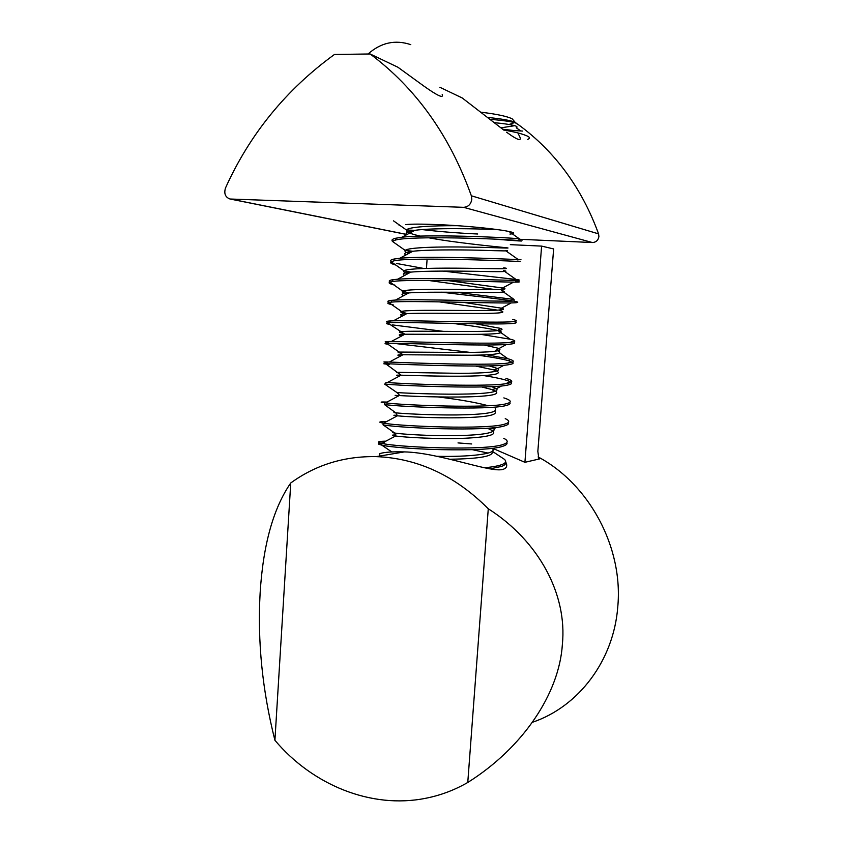 <?xml version="1.0" encoding="UTF-8"?>
<svg xmlns="http://www.w3.org/2000/svg" width="843" height="843" viewBox="0 0 843 843"><rect width="100%" height="100%" fill="white"/><g stroke="black" fill="none" stroke-linecap="round" stroke-linejoin="round"><path stroke-width="1.26" d="M505.61 461.901C507.771 465.757 506.791 468.286 502.67 469.467C490.025 472.849 438.718 452.554 404.366 451.901C392.648 451.585 384.461 452.143 379.824 453.597L379.656 456.042M492.228 451.226L502.449 458.034M538.645 458.36L539.594 458.898L524.915 462.312L493.102 448.497M471.68 443.966L458.002 442.912M532.481 722.272C578.509 706.708 613.63 660.764 617.761 607.002C623.483 547.318 589.236 484.124 538.097 456.927M260.129 593.008C263.111 544.894 273.311 508.213 290.751 482.976C315.725 464.851 344.218 456.074 376.241 456.621C417.875 458.297 455.22 475.684 488.276 508.772C539.235 541.269 567.339 594.768 562.386 644.252C559.299 693.747 522.713 747.962 467.77 782.473C454.461 790.133 440.373 795.423 425.494 798.321C371.226 809.154 312.49 784.981 274.913 740.291C262.321 690.322 257.4 641.228 260.129 593.008M488.276 508.772L467.77 782.473M274.913 740.291L290.751 482.976M539.594 458.898L538.825 458.592L537.845 451.342L553.63 248.927L541.606 246.103L524.915 462.312M426.453 268.401L427.022 260.287M510.321 244.649L541.606 246.103M505.368 462.396C506.053 463.85 504.799 465.188 501.596 466.4L489.857 468.919M484.219 467.781C492.133 467.054 497.971 466.01 501.733 464.651C506.791 462.754 506.97 460.52 502.27 457.939M488.118 453.081L472.206 449.656M385.862 441.163L384.345 441.195C377.464 441.447 376.61 442.164 381.774 443.334L381.795 443.334C396.811 447.348 486.432 451.026 503.26 444.398C508.318 442.712 508.477 440.678 503.756 438.307M506.833 442.449C507.623 443.808 506.39 445.041 503.134 446.147C486.327 452.839 396.895 449.182 381.742 445.093L381.679 445.072C376.484 443.892 377.337 443.155 384.229 442.87M386.421 421.658L385.662 421.648C378.781 421.679 377.949 422.164 383.165 423.081L383.618 423.144C399.74 426.347 488.202 429.825 504.799 424.092C509.846 422.606 509.994 420.794 505.242 418.634M508.276 422.448C509.204 423.723 508.002 424.851 504.662 425.841C487.876 431.721 398.128 428.075 383.038 424.819L394.735 433.049C392.29 432.67 391.911 432.406 393.597 432.269M387.032 402.058L386.99 402.058C380.109 401.858 379.297 402.1 384.534 402.764L385.504 402.87C402.754 405.262 489.983 408.592 506.337 403.723C511.374 402.459 511.501 400.846 506.727 398.908L503.851 397.885M509.688 402.396C510.805 403.576 509.646 404.598 506.211 405.483C489.456 410.53 399.571 406.927 384.408 404.514L395.788 412.828C393.502 412.585 393.323 412.459 395.262 412.459M483.777 375.588C495.136 377.401 503.25 379.15 508.097 380.825L509.889 381.573C512.765 382.985 512.049 384.145 507.749 385.061C491.037 389.276 401.026 385.725 385.788 384.155L384.556 384.06L397.085 392.659M385.788 384.155L385.904 382.395L387.422 382.501C405.778 384.113 491.764 387.306 507.886 383.302C512.913 382.248 513.029 380.857 508.224 379.118L505.916 378.37M477.77 355.135C492.965 357.263 503.577 359.213 509.594 361.004L509.73 359.287L507.971 358.781L486.948 354.819M512.323 362.111C514.061 363.122 513.06 363.944 509.298 364.587C492.628 367.959 402.48 364.45 387.169 363.733L385.567 363.691C382.153 363.607 383.47 363.849 389.54 364.408M387.253 362.458C382.659 362.016 382.669 361.847 387.285 361.974L389.382 362.037C408.802 362.901 493.545 365.988 509.435 362.827C514.451 361.984 514.546 360.815 509.73 359.287M470.004 352.385L393.27 343.27M392.216 324.871L443.502 331.373M510.468 342.353L512.186 341.436C515.905 342.595 515.452 343.47 510.847 344.06C494.219 346.589 403.945 343.122 388.549 343.259L386.61 343.322C384.166 343.459 384.598 343.765 387.928 344.239M388.591 342.616C383.997 341.963 384.029 341.594 388.665 341.489L391.373 341.468C411.827 341.605 495.315 344.629 510.984 342.29C515.99 341.668 516.074 340.709 511.227 339.402L480.415 334.281M514.04 321.541C517.402 322.458 516.864 323.101 512.407 323.48C495.821 325.156 405.409 321.731 389.93 322.732L387.675 322.932C385.451 323.269 386.168 323.765 389.824 324.439M389.972 322.732C385.356 321.868 385.377 321.278 390.056 320.962L393.407 320.814C414.872 320.245 497.096 323.227 512.544 321.699C517.539 321.299 517.602 320.551 512.744 319.465M441.627 292.184C470.647 295.756 502.755 299.212 513.471 301.077M514.367 301.246C519.003 302.11 518.877 302.637 513.967 302.837C497.423 303.659 406.874 300.287 391.321 302.142L388.781 302.542C386.526 303.132 388.117 303.954 393.555 305.018M389.708 302.352C386.779 301.499 387.358 300.846 391.437 300.361L395.483 300.066C417.928 298.812 498.866 301.783 514.104 301.056L514.04 299.434L456.179 292.268M515.642 281.151C520.542 281.825 520.51 282.152 515.537 282.142C499.035 282.11 408.349 278.77 392.712 281.499L389.919 282.131C388.012 282.921 389.666 283.912 394.903 285.113M390.351 281.983C388.275 281.077 389.097 280.319 392.838 279.718L397.59 279.223C420.994 277.315 500.647 280.298 515.674 280.35C520.563 280.382 520.679 280.087 516.021 279.465L442.765 271.067M423.86 268.485L396.368 263.438M517.159 261.067C522.091 261.509 522.07 261.625 517.107 261.383C500.647 260.487 409.824 257.199 394.113 260.803L391.089 261.72C389.55 262.658 391.12 263.764 395.788 265.039M391.342 261.583C389.761 260.592 390.72 259.739 394.229 259.012L399.74 258.285C424.071 255.745 502.417 258.78 517.244 259.591C521.965 259.834 522.217 259.77 517.992 259.391L517.265 259.591M398.96 225.092L400.004 225.439M493.966 239.096L518.677 240.919C523.64 241.14 523.64 241.035 518.677 240.571C502.259 238.811 411.3 235.555 395.515 240.044L392.29 241.298L405.209 250.413C404.366 251.298 405.578 252.289 408.844 253.395M392.501 241.14C391.236 240.055 392.28 239.085 395.63 238.253L401.921 237.241C427.169 234.101 504.188 237.22 518.814 238.769M481.416 112.267C496.379 114.058 506.622 116.229 512.144 118.768L514.841 121.94M514.061 122.741L509.172 124.458M488.013 117.472C501.406 118.831 510.426 120.401 515.052 122.193L517.423 124.163C516.59 122.404 507.56 120.791 490.352 119.348M514.788 125.681L500.953 127.83M502.66 129.19L512.702 130.412M522.586 131.065L503.503 129.991C513.598 131.687 520.942 133.468 525.547 135.344L526.517 135.702C529.984 137.124 530.384 138.336 527.718 139.358M442.206 94.542C443.724 98.684 437.496 95.775 423.502 85.817L397.917 67.24L370.13 53.973C416.01 88.283 449.751 135.554 471.353 195.797L471.795 199.285C470.963 204.312 468.223 206.988 463.555 207.325L230.023 199.011C225.334 197.262 223.816 193.605 225.481 188.021C249.844 134.079 286.167 89.569 334.45 54.468L370.13 53.973M518.192 133.816C523.155 141.972 519.277 141.434 506.559 132.203M503.735 130.033L462.217 97.957L439.898 87.293M405.831 224.586C411.342 223.985 421.574 223.975 436.548 224.565C479.541 226.209 527.602 232.657 509.941 234.08M517.37 124.3L518.866 125.017C555.295 151.877 581.87 188.168 598.572 233.88L598.909 236.525C598.235 240.318 596.064 242.32 592.376 242.531L518.803 239.243M477.707 234.006C457.528 233.068 439.013 231.604 422.174 229.591M407.517 234.259L406.558 234.217M457.212 225.703C431.194 225.524 407.949 226.978 406.505 230.034C405.557 231.793 410.204 233.827 420.436 236.124M428.676 237.779C454.366 242.594 494.072 246.493 504.841 247.589C515.473 248.674 498.761 247.6 468.824 247.094C439.108 246.567 407.759 247.389 405.209 250.413L412.817 251.267C405.462 252.194 403.144 253.437 405.852 255.007M503.724 267.811C513.556 269.233 496.748 268.685 467.285 268.285C438.033 267.863 407.074 268.295 403.934 270.782C402.828 271.594 404.176 272.542 408.001 273.638M448.55 280.666L502.576 288C511.627 289.771 494.746 289.707 465.747 289.412C436.948 289.107 406.389 289.17 402.701 291.141C401.289 291.836 402.775 292.721 407.18 293.786M463.039 302.31L501.416 308.18C509.699 310.266 492.755 310.677 464.208 310.477C435.884 310.277 405.715 310.013 401.479 311.467C399.74 312.036 401.373 312.827 406.389 313.838M475.61 323.796L500.226 328.327C507.76 330.741 490.774 331.594 462.681 331.489C434.809 331.383 405.04 330.814 400.288 331.784C398.507 332.131 399.466 332.658 403.165 333.354M484.135 344.987L499.003 348.454C503.619 351.152 491.005 352.479 461.163 352.437L399.129 352.068C397.158 352.269 397.875 352.627 401.279 353.154M489.182 365.904L497.77 368.56C501.701 371.626 489.003 373.217 459.646 373.333L397.991 372.343C395.852 372.374 396.305 372.574 399.35 372.922M491.68 386.652L496.506 388.644C499.794 392.069 487.001 393.913 458.139 394.166C431.637 394.334 403.059 392.975 396.874 392.596C398.623 393.923 399.403 394.903 399.234 395.546C393.776 395.209 393.744 395.219 399.15 395.588M437.981 396.937C459.161 399.498 475.937 402.438 488.308 405.746M495.22 408.707C497.876 412.469 485.01 414.545 456.643 414.946C430.583 415.199 402.417 413.618 395.788 412.828L397.411 415.81C392.543 415.314 392.532 415.135 397.359 415.272M492.691 427.801L493.914 428.75C495.947 432.838 483.028 435.136 455.146 435.662C429.54 436 401.774 434.219 394.735 433.049L395.62 435.989C391.205 435.336 391.321 434.988 395.947 434.935M491.743 448.339L492.586 448.771C497.697 453.903 469.277 457.064 437.117 456.305M520.763 130.918L516.285 127.809C519.551 126.187 512.281 124.469 494.493 122.667M499.161 229.77C479.983 228.653 432.533 227.758 414.882 230.318C407.295 231.382 404.661 232.794 406.969 234.554M505.357 250.466C511.964 251.098 503.218 251.014 479.109 250.213C455.937 249.697 426.115 249.686 412.817 251.267L399.74 258.285M503.482 270.592C510.689 271.688 502.049 271.931 477.57 271.341C454.04 270.972 423.734 270.835 410.783 272.131C403.681 272.9 401.679 273.975 404.777 275.366M428.191 280.413L495.178 289.57M501.596 290.635C509.414 292.194 500.89 292.784 476.021 292.405C452.154 292.205 421.363 291.91 408.781 292.921C401.932 293.522 400.256 294.418 403.755 295.63M439.108 301.836L497.77 310.171M499.699 310.582C508.129 312.627 499.72 313.575 474.493 313.417C450.267 313.385 419.003 312.911 406.811 313.617C400.225 314.039 398.876 314.766 402.754 315.798M453.123 323.427C473.703 326.062 488.592 328.401 497.791 330.445L510.015 339.086M498.287 330.582C506.58 333.048 497.928 334.313 472.333 334.365L404.872 334.228C398.56 334.471 397.527 335.019 401.805 335.872M506.485 344.471L495.863 350.224C505.547 353.259 497.402 354.935 471.427 355.251L402.965 354.745C396.927 354.808 396.231 355.177 400.878 355.872M475.6 366.041L493.924 369.919C504.251 373.47 496.242 375.514 469.899 376.083C444.598 376.6 412.016 375.483 401.078 375.188C395.335 375.051 394.967 375.251 399.993 375.767M481.606 386.948L491.975 389.54C502.955 393.597 495.083 396.031 468.381 396.853C442.723 397.559 409.719 396.199 399.234 395.546L385.504 402.87M494.799 411.3C498.139 415.041 486.485 417.201 459.814 417.77C434.946 418.191 406.505 416.748 397.411 415.81L383.618 423.144M487.222 428.244L488.044 428.529C500.342 433.618 492.776 436.853 465.347 438.234C438.95 439.34 405.135 437.422 395.62 435.989L381.774 443.334L381.679 445.072M492.175 451.268C494.367 456.095 480.384 458.75 450.225 459.235M592.376 242.531L463.555 207.325M598.572 233.88L471.353 195.797M405.346 234.154L230.792 199.096M404.366 451.901L376.241 456.621M508.097 380.825L508.224 379.118M515.695 280.35L515.768 279.423M383.038 424.819L383.165 423.081M384.408 404.514L384.534 402.764M387.169 363.733L387.285 361.974M388.549 343.259L388.665 341.489M389.93 322.732L390.056 320.962M391.321 302.142L391.437 300.361M392.712 281.499L392.838 279.718M394.113 260.803L394.229 259.012M395.515 240.044L395.63 238.253M393.523 220.855L406.505 230.034L414.882 230.318L401.921 237.241M391.089 261.72L403.934 270.782L410.783 272.131L397.59 279.223M513.524 282.142L502.576 288L501.332 289.402M389.919 282.131L402.701 291.141L408.781 292.921L395.483 300.066M511.216 302.932L501.416 308.18L499.741 310.024M388.781 302.542L401.479 311.467L406.811 313.617L393.407 320.814M387.675 322.932L404.872 334.228L391.373 341.468M386.61 343.322L402.965 354.745L389.382 362.037M511.048 361.51L508.245 363.006M504.061 365.23L497.77 368.56M385.567 363.691L401.078 375.188L387.422 382.501M509.889 381.573L505.969 383.649M501.585 385.957L496.506 388.644M496.538 427.38L493.914 428.75L488.044 428.529M381.742 445.093L391.763 451.922M500.226 328.327L497.791 330.445M497.76 368.56L493.924 369.919L495.969 371.363M496.169 388.57L491.975 389.54L494.904 391.605M508.877 231.425L519.362 238.822M505.979 250.908L517.992 259.391M504.82 271.53L516.021 279.465M503.619 292.057L514.04 299.434M499.825 353.027L507.971 358.781M491.532 451.711L492.797 452.596M404.714 234.091L230.023 199.011M410.783 44.647C395.188 39.463 380.941 42.572 368.064 54.005"/></g></svg>
